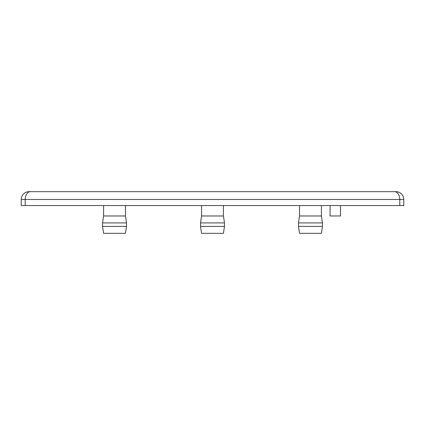 <?xml version="1.0" encoding="UTF-8"?>
<svg xmlns="http://www.w3.org/2000/svg" width="425" height="425" viewBox="0 0 425 425"><rect width="100%" height="100%" fill="white"/><g stroke="black" fill="none" stroke-linecap="round" stroke-linejoin="round"><path stroke-width="0.64" d="M21.25 199.474L403.75 199.474L403.75 205.551L21.25 205.551L21.25 199.474A7.815 7.815 0 0 1 29.065 191.659L111.536 191.659M403.75 199.474A7.815 7.815 0 0 0 395.935 191.659L29.065 191.659M330.092 205.551L330.092 215.974L340.51 215.974L340.51 205.551M201.562 205.551L201.562 215.974L223.438 215.974L224.485 222.918L224.485 226.392L200.515 226.392L200.515 222.918L224.485 222.918M223.438 205.551L223.438 215.974M299.529 205.551L299.529 215.974L321.412 215.974L322.453 222.918L322.453 226.392L298.488 226.392L298.488 222.918L322.453 222.918M321.412 205.551L321.412 215.974M103.588 205.551L103.588 215.974L125.471 215.974L125.471 205.551M201.562 215.974L200.515 222.918M114.532 222.918L126.512 222.918L126.512 226.392L102.547 226.392L102.547 222.918L114.532 222.918M200.515 226.392L201.562 233.341L223.438 233.341L224.485 226.392M298.488 226.392L299.529 233.341L321.412 233.341L322.453 226.392M102.547 226.392L103.588 233.341L125.471 233.341L126.512 226.392M394.666 191.659L313.464 191.659M399.787 205.551L399.787 199.474A7.815 5.27 -90 0 0 394.522 191.659M25.213 205.551L25.213 199.474A7.815 5.27 -90 0 1 30.478 191.659M125.471 215.974L126.512 222.918M299.529 215.974L298.488 222.918M103.588 215.974L102.547 222.918"/></g></svg>
